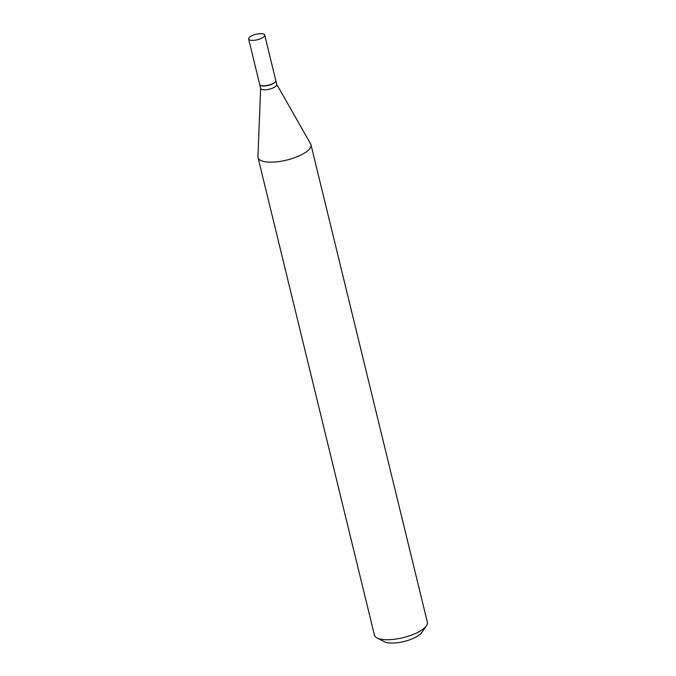 <?xml version="1.0" encoding="UTF-8"?>
<svg xmlns="http://www.w3.org/2000/svg" width="676" height="676" viewBox="0 0 676 676"><rect width="100%" height="100%" fill="white"/><g stroke="black" fill="none" stroke-linecap="round" stroke-linejoin="round"><path stroke-width="1.01" d="M250.078 36.791A8.281 2.805 166.3 0 1 258.79 33.8A8.281 2.805 166.3 0 1 264.722 35.067A8.281 2.805 166.3 0 1 263.268 37.273A8.281 2.805 166.3 0 1 254.556 40.264A8.281 2.805 166.3 0 1 248.624 38.988A8.281 2.805 166.3 0 1 250.078 36.791M264.722 35.067L275.791 80.495A8.281 2.805 166.3 0 1 274.346 82.692A8.281 2.805 166.3 0 1 265.626 85.683A8.281 2.805 166.3 0 1 259.702 84.416L248.624 38.988M275.808 80.588A8.281 2.805 166.3 0 1 275.842 80.689A8.281 2.805 166.3 0 1 274.388 82.894A8.281 2.805 166.3 0 1 265.676 85.886A8.281 2.805 166.3 0 1 259.745 84.61A8.281 2.805 166.3 0 1 259.728 84.508M275.842 80.689L276.763 84.475A8.281 2.805 166.3 0 1 275.318 86.68A8.281 2.805 166.3 0 1 266.597 89.671A8.281 2.805 166.3 0 1 260.674 88.395L259.745 84.61M276.729 84.339L310.614 143.836A27.243 9.227 166.3 0 1 310.952 144.664L427.376 622.25A27.243 9.227 166.3 0 1 426.387 625.908L421.731 632.559A20.703 7.014 166.3 0 1 418.858 635.288A20.703 7.014 166.3 0 1 384.196 641.701L377.005 637.95A27.243 9.227 166.3 0 1 374.436 635.153L258.021 157.567A27.243 9.227 166.3 0 1 257.928 156.68L260.64 88.269M426.387 625.908A27.243 9.227 166.3 0 1 422.61 629.5A27.243 9.227 166.3 0 1 377.005 637.95M310.952 144.664A27.243 9.227 166.3 0 1 306.194 151.923A27.243 9.227 166.3 0 1 277.506 161.75A27.243 9.227 166.3 0 1 258.021 157.567"/></g></svg>
